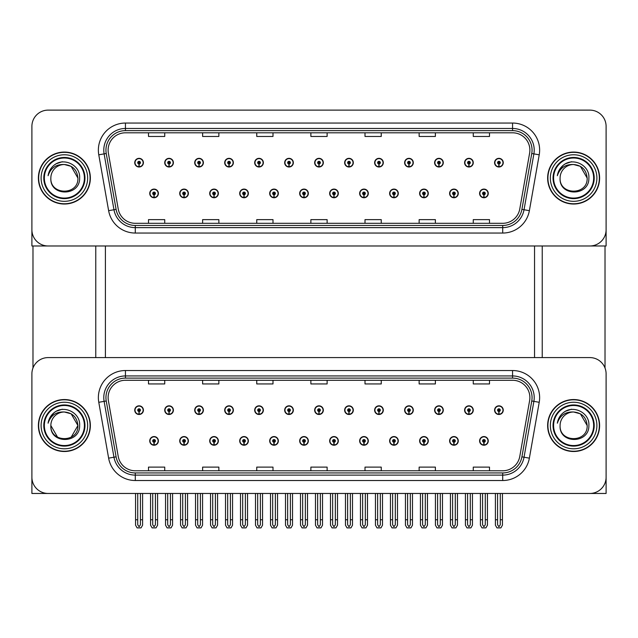 <?xml version="1.0" encoding="UTF-8"?>
<svg xmlns="http://www.w3.org/2000/svg" width="638" height="638" viewBox="0 0 638 638"><rect width="100%" height="100%" fill="white"/><g stroke="black" fill="none" stroke-linecap="round" stroke-linejoin="round"><path stroke-width="0.96" d="M419.629 440.898A4.33 4.33 0 0 0 423.959 445.228A4.33 4.33 0 0 0 428.289 440.898A4.33 4.33 0 0 0 423.959 436.567A4.33 4.33 0 0 0 419.629 440.898M389.635 440.898A4.33 4.33 0 0 0 393.965 445.228A4.33 4.33 0 0 0 398.295 440.898A4.33 4.33 0 0 0 393.965 436.567A4.33 4.33 0 0 0 389.635 440.898M359.649 440.898A4.33 4.33 0 0 0 363.979 445.228A4.33 4.33 0 0 0 368.309 440.898A4.33 4.33 0 0 0 363.979 436.567A4.33 4.33 0 0 0 359.649 440.898M329.663 440.898A4.33 4.33 0 0 0 333.993 445.228A4.33 4.33 0 0 0 338.323 440.898A4.33 4.33 0 0 0 333.993 436.567A4.33 4.33 0 0 0 329.663 440.898M299.677 440.898A4.33 4.33 0 0 0 304.007 445.228A4.33 4.33 0 0 0 308.337 440.898A4.33 4.33 0 0 0 304.007 436.567A4.33 4.33 0 0 0 299.677 440.898M269.691 440.898A4.33 4.33 0 0 0 274.021 445.228A4.33 4.33 0 0 0 278.351 440.898A4.33 4.33 0 0 0 274.021 436.567A4.33 4.33 0 0 0 269.691 440.898M239.705 440.898A4.33 4.33 0 0 0 244.035 445.228A4.33 4.33 0 0 0 248.365 440.898A4.33 4.33 0 0 0 244.035 436.567A4.33 4.33 0 0 0 239.705 440.898M209.711 440.898A4.33 4.33 0 0 0 214.041 445.228A4.33 4.33 0 0 0 218.371 440.898A4.33 4.33 0 0 0 214.041 436.567A4.33 4.33 0 0 0 209.711 440.898M179.725 440.898A4.33 4.33 0 0 0 184.055 445.228A4.33 4.33 0 0 0 188.385 440.898A4.33 4.33 0 0 0 184.055 436.567A4.33 4.33 0 0 0 179.725 440.898M149.739 440.898A4.33 4.33 0 0 0 154.069 445.228A4.33 4.33 0 0 0 158.399 440.898A4.33 4.33 0 0 0 154.069 436.567A4.33 4.33 0 0 0 149.739 440.898M449.615 440.898A4.33 4.33 0 0 0 453.945 445.228A4.33 4.33 0 0 0 458.275 440.898A4.33 4.33 0 0 0 453.945 436.567A4.33 4.33 0 0 0 449.615 440.898M464.608 410.154A4.33 4.33 0 0 0 468.938 414.485A4.33 4.33 0 0 0 473.268 410.154A4.33 4.33 0 0 0 468.938 405.824A4.33 4.33 0 0 0 464.608 410.154M434.622 410.154A4.33 4.33 0 0 0 438.952 414.485A4.33 4.33 0 0 0 443.282 410.154A4.33 4.33 0 0 0 438.952 405.824A4.33 4.33 0 0 0 434.622 410.154M404.636 410.154A4.33 4.33 0 0 0 408.966 414.485A4.33 4.33 0 0 0 413.296 410.154A4.33 4.33 0 0 0 408.966 405.824A4.33 4.33 0 0 0 404.636 410.154M374.642 410.154A4.33 4.33 0 0 0 378.972 414.485A4.33 4.33 0 0 0 383.302 410.154A4.33 4.33 0 0 0 378.972 405.824A4.33 4.33 0 0 0 374.642 410.154M344.656 410.154A4.33 4.33 0 0 0 348.986 414.485A4.33 4.33 0 0 0 353.316 410.154A4.33 4.33 0 0 0 348.986 405.824A4.33 4.33 0 0 0 344.656 410.154M314.67 410.154A4.33 4.33 0 0 0 319 414.485A4.33 4.33 0 0 0 323.33 410.154A4.33 4.33 0 0 0 319 405.824A4.33 4.33 0 0 0 314.67 410.154M284.684 410.154A4.33 4.33 0 0 0 289.014 414.485A4.33 4.33 0 0 0 293.344 410.154A4.33 4.33 0 0 0 289.014 405.824A4.33 4.33 0 0 0 284.684 410.154M254.698 410.154A4.33 4.33 0 0 0 259.028 414.485A4.33 4.33 0 0 0 263.358 410.154A4.33 4.33 0 0 0 259.028 405.824A4.33 4.33 0 0 0 254.698 410.154M224.704 410.154A4.33 4.33 0 0 0 229.034 414.485A4.33 4.33 0 0 0 233.364 410.154A4.33 4.33 0 0 0 229.034 405.824A4.33 4.33 0 0 0 224.704 410.154M194.718 410.154A4.33 4.33 0 0 0 199.048 414.485A4.33 4.33 0 0 0 203.378 410.154A4.33 4.33 0 0 0 199.048 405.824A4.33 4.33 0 0 0 194.718 410.154M164.732 410.154A4.33 4.33 0 0 0 169.062 414.485A4.33 4.33 0 0 0 173.392 410.154A4.33 4.33 0 0 0 169.062 405.824A4.33 4.33 0 0 0 164.732 410.154M134.746 410.154A4.33 4.33 0 0 0 139.076 414.485A4.33 4.33 0 0 0 143.406 410.154A4.33 4.33 0 0 0 139.076 405.824A4.33 4.33 0 0 0 134.746 410.154M479.601 440.898A4.33 4.33 0 0 0 483.931 445.228A4.33 4.33 0 0 0 488.261 440.898A4.33 4.33 0 0 0 483.931 436.567A4.33 4.33 0 0 0 479.601 440.898M494.594 410.154A4.33 4.33 0 0 0 498.924 414.485A4.33 4.33 0 0 0 503.254 410.154A4.33 4.33 0 0 0 498.924 405.824A4.33 4.33 0 0 0 494.594 410.154M606.1 493.461L606.1 373.836A16.237 16.237 0 0 0 589.863 357.591L48.137 357.591A16.237 16.237 0 0 0 31.9 373.836L31.9 493.461L606.1 493.461M105.406 245.981L105.406 357.591M534.54 245.981L534.54 357.591M419.629 193.418A4.33 4.33 0 0 0 423.959 197.748A4.33 4.33 0 0 0 428.289 193.418A4.33 4.33 0 0 0 423.959 189.087A4.33 4.33 0 0 0 419.629 193.418M389.635 193.418A4.33 4.33 0 0 0 393.965 197.748A4.33 4.33 0 0 0 398.295 193.418A4.33 4.33 0 0 0 393.965 189.087A4.33 4.33 0 0 0 389.635 193.418M359.649 193.418A4.33 4.33 0 0 0 363.979 197.748A4.33 4.33 0 0 0 368.309 193.418A4.33 4.33 0 0 0 363.979 189.087A4.33 4.33 0 0 0 359.649 193.418M329.663 193.418A4.33 4.33 0 0 0 333.993 197.748A4.33 4.33 0 0 0 338.323 193.418A4.33 4.33 0 0 0 333.993 189.087A4.33 4.33 0 0 0 329.663 193.418M299.677 193.418A4.33 4.33 0 0 0 304.007 197.748A4.33 4.33 0 0 0 308.337 193.418A4.33 4.33 0 0 0 304.007 189.087A4.33 4.33 0 0 0 299.677 193.418M269.691 193.418A4.33 4.33 0 0 0 274.021 197.748A4.33 4.33 0 0 0 278.351 193.418A4.33 4.33 0 0 0 274.021 189.087A4.33 4.33 0 0 0 269.691 193.418M239.705 193.418A4.33 4.33 0 0 0 244.035 197.748A4.33 4.33 0 0 0 248.365 193.418A4.33 4.33 0 0 0 244.035 189.087A4.33 4.33 0 0 0 239.705 193.418M209.711 193.418A4.33 4.33 0 0 0 214.041 197.748A4.33 4.33 0 0 0 218.371 193.418A4.33 4.33 0 0 0 214.041 189.087A4.33 4.33 0 0 0 209.711 193.418M179.725 193.418A4.33 4.33 0 0 0 184.055 197.748A4.33 4.33 0 0 0 188.385 193.418A4.33 4.33 0 0 0 184.055 189.087A4.33 4.33 0 0 0 179.725 193.418M149.739 193.418A4.33 4.33 0 0 0 154.069 197.748A4.33 4.33 0 0 0 158.399 193.418A4.33 4.33 0 0 0 154.069 189.087A4.33 4.33 0 0 0 149.739 193.418M449.615 193.418A4.33 4.33 0 0 0 453.945 197.748A4.33 4.33 0 0 0 458.275 193.418A4.33 4.33 0 0 0 453.945 189.087A4.33 4.33 0 0 0 449.615 193.418M464.608 162.674A4.33 4.33 0 0 0 468.938 167.004A4.33 4.33 0 0 0 473.268 162.674A4.33 4.33 0 0 0 468.938 158.344A4.33 4.33 0 0 0 464.608 162.674M434.622 162.674A4.33 4.33 0 0 0 438.952 167.004A4.33 4.33 0 0 0 443.282 162.674A4.33 4.33 0 0 0 438.952 158.344A4.33 4.33 0 0 0 434.622 162.674M404.636 162.674A4.33 4.33 0 0 0 408.966 167.004A4.33 4.33 0 0 0 413.296 162.674A4.33 4.33 0 0 0 408.966 158.344A4.33 4.33 0 0 0 404.636 162.674M374.642 162.674A4.33 4.33 0 0 0 378.972 167.004A4.33 4.33 0 0 0 383.302 162.674A4.33 4.33 0 0 0 378.972 158.344A4.33 4.33 0 0 0 374.642 162.674M344.656 162.674A4.33 4.33 0 0 0 348.986 167.004A4.33 4.33 0 0 0 353.316 162.674A4.33 4.33 0 0 0 348.986 158.344A4.33 4.33 0 0 0 344.656 162.674M314.67 162.674A4.33 4.33 0 0 0 319 167.004A4.33 4.33 0 0 0 323.33 162.674A4.33 4.33 0 0 0 319 158.344A4.33 4.33 0 0 0 314.67 162.674M284.684 162.674A4.33 4.33 0 0 0 289.014 167.004A4.33 4.33 0 0 0 293.344 162.674A4.33 4.33 0 0 0 289.014 158.344A4.33 4.33 0 0 0 284.684 162.674M254.698 162.674A4.33 4.33 0 0 0 259.028 167.004A4.33 4.33 0 0 0 263.358 162.674A4.33 4.33 0 0 0 259.028 158.344A4.33 4.33 0 0 0 254.698 162.674M224.704 162.674A4.33 4.33 0 0 0 229.034 167.004A4.33 4.33 0 0 0 233.364 162.674A4.33 4.33 0 0 0 229.034 158.344A4.33 4.33 0 0 0 224.704 162.674M194.718 162.674A4.33 4.33 0 0 0 199.048 167.004A4.33 4.33 0 0 0 203.378 162.674A4.33 4.33 0 0 0 199.048 158.344A4.33 4.33 0 0 0 194.718 162.674M164.732 162.674A4.33 4.33 0 0 0 169.062 167.004A4.33 4.33 0 0 0 173.392 162.674A4.33 4.33 0 0 0 169.062 158.344A4.33 4.33 0 0 0 164.732 162.674M134.746 162.674A4.33 4.33 0 0 0 139.076 167.004A4.33 4.33 0 0 0 143.406 162.674A4.33 4.33 0 0 0 139.076 158.344A4.33 4.33 0 0 0 134.746 162.674M479.601 193.418A4.33 4.33 0 0 0 483.931 197.748A4.33 4.33 0 0 0 488.261 193.418A4.33 4.33 0 0 0 483.931 189.087A4.33 4.33 0 0 0 479.601 193.418M494.594 162.674A4.33 4.33 0 0 0 498.924 167.004A4.33 4.33 0 0 0 503.254 162.674A4.33 4.33 0 0 0 498.924 158.344A4.33 4.33 0 0 0 494.594 162.674M606.1 245.981L606.1 126.356A16.237 16.237 0 0 0 589.863 110.119L48.137 110.119A16.237 16.237 0 0 0 31.9 126.356L31.9 245.981L606.1 245.981M38.392 425.522A25.983 25.983 0 0 0 64.374 451.505A25.983 25.983 0 0 0 90.357 425.522A25.983 25.983 0 0 0 64.374 399.548A25.983 25.983 0 0 0 38.392 425.522M547.643 425.522A25.983 25.983 0 0 0 573.626 451.505A25.983 25.983 0 0 0 599.608 425.522A25.983 25.983 0 0 0 573.626 399.548A25.983 25.983 0 0 0 547.643 425.522M108.117 397.594A17.322 17.322 0 0 1 125.439 380.272L512.561 380.272A17.322 17.322 0 0 1 529.62 400.6L519.771 456.465A17.322 17.322 0 0 1 502.712 470.78L135.288 470.78A17.322 17.322 0 0 1 118.229 456.465L108.38 400.6A17.322 17.322 0 0 1 108.117 397.594M105.948 397.594A19.483 19.483 0 0 0 106.243 400.983L116.092 456.84A19.483 19.483 0 0 0 135.288 472.941L502.712 472.941A19.483 19.483 0 0 0 521.908 456.84L531.757 400.983A19.483 19.483 0 0 0 512.561 378.111L125.439 378.111A19.483 19.483 0 0 0 105.948 397.594M98.778 402.299A27.067 27.067 0 0 1 125.439 370.534L512.561 370.534A27.067 27.067 0 0 1 539.222 402.299L529.373 458.156A27.067 27.067 0 0 1 502.712 480.518L135.288 480.518A27.067 27.067 0 0 1 108.627 458.156L98.778 402.299L104.114 401.358A21.652 21.652 0 0 1 125.439 375.941L512.561 375.941A21.652 21.652 0 0 1 533.886 401.358L524.037 457.215A21.652 21.652 0 0 1 502.712 475.111L135.288 475.111A21.652 21.652 0 0 1 113.963 457.215L104.114 401.358A21.652 21.652 0 0 1 103.787 397.594M589.863 357.591L48.137 357.591M31.9 373.836L31.9 477.216A16.237 16.237 0 0 0 48.137 493.461L589.863 493.461A16.237 16.237 0 0 0 606.1 477.216L606.1 373.836M310.881 380.272L310.881 383.94L327.119 383.94L327.119 380.272M256.755 380.272L256.755 383.94L272.992 383.94L272.992 380.272M202.621 380.272L202.621 383.94L218.858 383.94L218.858 380.272M148.494 380.272L148.494 383.94L164.732 383.94L164.732 380.272M365.008 380.272L365.008 383.94L381.245 383.94L381.245 380.272M419.142 380.272L419.142 383.94L435.379 383.94L435.379 380.272M473.268 380.272L473.268 383.94L489.505 383.94L489.505 380.272M327.119 470.78L327.119 467.112L310.881 467.112L310.881 470.78M272.992 470.78L272.992 467.112L256.755 467.112L256.755 470.78M218.858 470.78L218.858 467.112L202.621 467.112L202.621 470.78M164.732 470.78L164.732 467.112L148.494 467.112L148.494 470.78M381.245 470.78L381.245 467.112L365.008 467.112L365.008 470.78M435.379 470.78L435.379 467.112L419.142 467.112L419.142 470.78M489.505 470.78L489.505 467.112L473.268 467.112L473.268 470.78M38.392 178.05A25.983 25.983 0 0 0 64.374 204.032A25.983 25.983 0 0 0 90.357 178.05A25.983 25.983 0 0 0 64.374 152.067A25.983 25.983 0 0 0 38.392 178.05M547.643 178.05A25.983 25.983 0 0 0 573.626 204.032A25.983 25.983 0 0 0 599.608 178.05A25.983 25.983 0 0 0 573.626 152.067A25.983 25.983 0 0 0 547.643 178.05M108.117 150.121A17.322 17.322 0 0 1 125.439 132.8L512.561 132.8A17.322 17.322 0 0 1 529.62 153.128L519.771 208.985A17.322 17.322 0 0 1 502.712 223.3L135.288 223.3A17.322 17.322 0 0 1 118.229 208.985L108.38 153.128A17.322 17.322 0 0 1 108.117 150.121M105.948 150.121A19.483 19.483 0 0 0 106.243 153.503L116.092 209.36A19.483 19.483 0 0 0 135.288 225.461L502.712 225.461A19.483 19.483 0 0 0 521.908 209.36L531.757 153.503A19.483 19.483 0 0 0 512.561 130.631L125.439 130.631A19.483 19.483 0 0 0 105.948 150.121M98.778 154.819A27.067 27.067 0 0 1 125.439 123.054L512.561 123.054A27.067 27.067 0 0 1 539.222 154.819L529.373 210.676A27.067 27.067 0 0 1 502.712 233.045L135.288 233.045A27.067 27.067 0 0 1 108.627 210.676L98.778 154.819L104.114 153.878A21.652 21.652 0 0 1 125.439 128.469L512.561 128.469A21.652 21.652 0 0 1 533.886 153.878L524.037 209.735A21.652 21.652 0 0 1 502.712 227.63L135.288 227.63A21.652 21.652 0 0 1 113.963 209.735L104.114 153.878A21.652 21.652 0 0 1 103.787 150.121M589.863 110.119L48.137 110.119M31.9 126.356L31.9 229.744A16.237 16.237 0 0 0 48.137 245.981L589.863 245.981A16.237 16.237 0 0 0 606.1 229.744L606.1 126.356M310.881 132.8L310.881 136.46L327.119 136.46L327.119 132.8M256.755 132.8L256.755 136.46L272.992 136.46L272.992 132.8M202.621 132.8L202.621 136.46L218.858 136.46L218.858 132.8M148.494 132.8L148.494 136.46L164.732 136.46L164.732 132.8M365.008 132.8L365.008 136.46L381.245 136.46L381.245 132.8M419.142 132.8L419.142 136.46L435.379 136.46L435.379 132.8M473.268 132.8L473.268 136.46L489.505 136.46L489.505 132.8M327.119 223.3L327.119 219.631L310.881 219.631L310.881 223.3M272.992 223.3L272.992 219.631L256.755 219.631L256.755 223.3M218.858 223.3L218.858 219.631L202.621 219.631L202.621 223.3M164.732 223.3L164.732 219.631L148.494 219.631L148.494 223.3M381.245 223.3L381.245 219.631L365.008 219.631L365.008 223.3M435.379 223.3L435.379 219.631L419.142 219.631L419.142 223.3M489.505 223.3L489.505 219.631L473.268 219.631L473.268 223.3M485.287 493.461L485.287 524.787L483.931 526.725L482.575 524.787L482.575 519.763L480.414 519.763L480.414 525.178L481.977 527.881L485.885 527.881L487.448 525.178L487.448 493.461M483.875 442.254L483.756 444.957A4.059 4.059 0 0 1 479.872 440.898A4.059 4.059 0 0 1 483.931 436.839A4.059 4.059 0 0 1 487.99 440.898A4.059 4.059 0 0 1 484.106 444.957L483.987 442.254A1.356 1.356 0 0 0 485.287 440.898A1.356 1.356 0 0 0 483.931 439.542A1.356 1.356 0 0 0 482.575 440.898A1.356 1.356 0 0 0 483.875 442.254L483.907 441.44A0.542 0.542 0 0 1 483.389 440.898A0.542 0.542 0 0 1 483.931 440.356A0.542 0.542 0 0 1 484.473 440.898A0.542 0.542 0 0 1 483.955 441.44L483.987 442.254M480.414 493.461L480.414 519.763M482.575 493.461L482.575 519.763M485.287 519.763L487.448 519.763M500.28 493.461L500.28 524.787L498.924 526.725L497.568 524.787L497.568 519.763L495.407 519.763L495.407 525.178L496.97 527.881L500.878 527.881L502.441 525.178L502.441 493.461M498.868 411.502L498.749 414.206A4.059 4.059 0 0 1 494.865 410.154A4.059 4.059 0 0 1 498.924 406.095A4.059 4.059 0 0 1 502.983 410.154A4.059 4.059 0 0 1 499.099 414.206L498.98 411.502A1.356 1.356 0 0 0 500.28 410.154A1.356 1.356 0 0 0 498.924 408.798A1.356 1.356 0 0 0 497.568 410.154A1.356 1.356 0 0 0 498.868 411.502L498.9 410.697A0.542 0.542 0 0 1 498.382 410.154A0.542 0.542 0 0 1 498.924 409.612A0.542 0.542 0 0 1 499.466 410.154A0.542 0.542 0 0 1 498.948 410.697L498.98 411.502M495.407 493.461L495.407 519.763M497.568 493.461L497.568 519.763M500.28 519.763L502.441 519.763M483.875 194.773L483.756 197.477A4.059 4.059 0 0 1 479.872 193.418A4.059 4.059 0 0 1 483.931 189.358A4.059 4.059 0 0 1 487.99 193.418A4.059 4.059 0 0 1 484.106 197.477L483.987 194.773A1.356 1.356 0 0 0 485.287 193.418A1.356 1.356 0 0 0 483.931 192.07A1.356 1.356 0 0 0 482.575 193.418A1.356 1.356 0 0 0 483.875 194.773L483.907 193.96A0.542 0.542 0 0 1 483.389 193.418A0.542 0.542 0 0 1 483.931 192.883A0.542 0.542 0 0 1 484.473 193.418A0.542 0.542 0 0 1 483.955 193.96L483.987 194.773M498.868 164.03L498.749 166.733A4.059 4.059 0 0 1 494.865 162.674A4.059 4.059 0 0 1 498.924 158.615A4.059 4.059 0 0 1 502.983 162.674A4.059 4.059 0 0 1 499.099 166.733L498.98 164.03A1.356 1.356 0 0 0 500.28 162.674A1.356 1.356 0 0 0 498.924 161.326A1.356 1.356 0 0 0 497.568 162.674A1.356 1.356 0 0 0 498.868 164.03L498.9 163.216A0.542 0.542 0 0 1 498.382 162.674A0.542 0.542 0 0 1 498.924 162.132A0.542 0.542 0 0 1 499.466 162.674A0.542 0.542 0 0 1 498.948 163.216L498.98 164.03M498.924 526.725L497.568 524.787M468.882 164.03L468.763 166.733A4.059 4.059 0 0 1 464.879 162.674A4.059 4.059 0 0 1 468.938 158.615A4.059 4.059 0 0 1 472.997 162.674A4.059 4.059 0 0 1 469.113 166.733L468.994 164.03A1.356 1.356 0 0 0 470.294 162.674A1.356 1.356 0 0 0 468.938 161.326A1.356 1.356 0 0 0 467.582 162.674A1.356 1.356 0 0 0 468.882 164.03L468.914 163.216A0.542 0.542 0 0 1 468.396 162.674A0.542 0.542 0 0 1 468.938 162.132A0.542 0.542 0 0 1 469.48 162.674A0.542 0.542 0 0 1 468.962 163.216L468.994 164.03M470.294 493.461L470.294 524.787L468.938 526.725L467.582 524.787L467.582 519.763L465.421 519.763L465.421 525.178L466.984 527.881L470.892 527.881L472.455 525.178L472.455 493.461M438.888 164.03L438.777 166.733A4.059 4.059 0 0 1 434.893 162.674A4.059 4.059 0 0 1 438.952 158.615A4.059 4.059 0 0 1 443.011 162.674A4.059 4.059 0 0 1 439.127 166.733L439.008 164.03A1.356 1.356 0 0 0 440.3 162.674A1.356 1.356 0 0 0 438.952 161.326A1.356 1.356 0 0 0 437.596 162.674A1.356 1.356 0 0 0 438.888 164.03L438.928 163.216A0.542 0.542 0 0 1 438.41 162.674A0.542 0.542 0 0 1 438.952 162.132A0.542 0.542 0 0 1 439.494 162.674A0.542 0.542 0 0 1 438.976 163.216L439.008 164.03M440.3 493.461L440.3 524.787L438.952 526.725L437.596 524.787L437.596 519.763L435.435 519.763L435.435 525.178L436.99 527.881L440.906 527.881L442.469 525.178L442.469 493.461M408.902 164.03L408.783 166.733A4.059 4.059 0 0 1 404.899 162.674A4.059 4.059 0 0 1 408.966 158.615A4.059 4.059 0 0 1 413.025 162.674A4.059 4.059 0 0 1 409.141 166.733L409.022 164.03A1.356 1.356 0 0 0 410.314 162.674A1.356 1.356 0 0 0 408.966 161.326A1.356 1.356 0 0 0 407.61 162.674A1.356 1.356 0 0 0 408.902 164.03L408.942 163.216A0.542 0.542 0 0 1 408.424 162.674A0.542 0.542 0 0 1 408.966 162.132A0.542 0.542 0 0 1 409.5 162.674A0.542 0.542 0 0 1 408.99 163.216L409.022 164.03M410.314 493.461L410.314 524.787L408.966 526.725L407.61 524.787L407.61 519.763L405.441 519.763L405.441 525.178L407.004 527.881L410.92 527.881L412.483 525.178L412.483 493.461M378.916 164.03L378.797 166.733A4.059 4.059 0 0 1 374.913 162.674A4.059 4.059 0 0 1 378.972 158.615A4.059 4.059 0 0 1 383.031 162.674A4.059 4.059 0 0 1 379.155 166.733L379.036 164.03A1.356 1.356 0 0 0 380.328 162.674A1.356 1.356 0 0 0 378.972 161.326A1.356 1.356 0 0 0 377.624 162.674A1.356 1.356 0 0 0 378.916 164.03L378.948 163.216A0.542 0.542 0 0 1 378.43 162.674A0.542 0.542 0 0 1 378.972 162.132A0.542 0.542 0 0 1 379.514 162.674A0.542 0.542 0 0 1 378.996 163.216L379.036 164.03M380.328 493.461L380.328 524.787L378.972 526.725L377.624 524.787L377.624 519.763L375.455 519.763L375.455 525.178L377.018 527.881L380.934 527.881L382.497 525.178L382.497 493.461M468.882 411.502L468.763 414.206A4.059 4.059 0 0 1 464.879 410.154A4.059 4.059 0 0 1 468.938 406.095A4.059 4.059 0 0 1 472.997 410.154A4.059 4.059 0 0 1 469.113 414.206L468.994 411.502A1.356 1.356 0 0 0 470.294 410.154A1.356 1.356 0 0 0 468.938 408.798A1.356 1.356 0 0 0 467.582 410.154A1.356 1.356 0 0 0 468.882 411.502L468.914 410.697A0.542 0.542 0 0 1 468.396 410.154A0.542 0.542 0 0 1 468.938 409.612A0.542 0.542 0 0 1 469.48 410.154A0.542 0.542 0 0 1 468.962 410.697L468.994 411.502M465.421 493.461L465.421 519.763M467.582 493.461L467.582 519.763M468.938 526.725L467.582 524.787M470.294 519.763L472.455 519.763M438.888 411.502L438.777 414.206A4.059 4.059 0 0 1 434.893 410.154A4.059 4.059 0 0 1 438.952 406.095A4.059 4.059 0 0 1 443.011 410.154A4.059 4.059 0 0 1 439.127 414.206L439.008 411.502A1.356 1.356 0 0 0 440.3 410.154A1.356 1.356 0 0 0 438.952 408.798A1.356 1.356 0 0 0 437.596 410.154A1.356 1.356 0 0 0 438.888 411.502L438.928 410.697A0.542 0.542 0 0 1 438.41 410.154A0.542 0.542 0 0 1 438.952 409.612A0.542 0.542 0 0 1 439.494 410.154A0.542 0.542 0 0 1 438.976 410.697L439.008 411.502M435.435 493.461L435.435 519.763M437.596 493.461L437.596 519.763M438.952 526.725L437.596 524.787M440.3 519.763L442.469 519.763M408.902 411.502L408.783 414.206A4.059 4.059 0 0 1 404.899 410.154A4.059 4.059 0 0 1 408.966 406.095A4.059 4.059 0 0 1 413.025 410.154A4.059 4.059 0 0 1 409.141 414.206L409.022 411.502A1.356 1.356 0 0 0 410.314 410.154A1.356 1.356 0 0 0 408.966 408.798A1.356 1.356 0 0 0 407.61 410.154A1.356 1.356 0 0 0 408.902 411.502L408.942 410.697A0.542 0.542 0 0 1 408.424 410.154A0.542 0.542 0 0 1 408.966 409.612A0.542 0.542 0 0 1 409.5 410.154A0.542 0.542 0 0 1 408.99 410.697L409.022 411.502M405.441 493.461L405.441 519.763M407.61 493.461L407.61 519.763M408.966 526.725L407.61 524.787M410.314 519.763L412.483 519.763M378.916 411.502L378.797 414.206A4.059 4.059 0 0 1 374.913 410.154A4.059 4.059 0 0 1 378.972 406.095A4.059 4.059 0 0 1 383.031 410.154A4.059 4.059 0 0 1 379.155 414.206L379.036 411.502A1.356 1.356 0 0 0 380.328 410.154A1.356 1.356 0 0 0 378.972 408.798A1.356 1.356 0 0 0 377.624 410.154A1.356 1.356 0 0 0 378.916 411.502L378.948 410.697A0.542 0.542 0 0 1 378.43 410.154A0.542 0.542 0 0 1 378.972 409.612A0.542 0.542 0 0 1 379.514 410.154A0.542 0.542 0 0 1 378.996 410.697L379.036 411.502M375.455 493.461L375.455 519.763M377.624 493.461L377.624 519.763M378.972 526.725L377.624 524.787M380.328 519.763L382.497 519.763M455.293 493.461L455.293 524.787L453.945 526.725L452.589 524.787L452.589 519.763L450.428 519.763L450.428 525.178L451.991 527.881L455.899 527.881L457.462 525.178L457.462 493.461M453.881 442.254L453.77 444.957A4.059 4.059 0 0 1 449.886 440.898A4.059 4.059 0 0 1 453.945 436.839A4.059 4.059 0 0 1 458.004 440.898A4.059 4.059 0 0 1 454.12 444.957L454.001 442.254A1.356 1.356 0 0 0 455.293 440.898A1.356 1.356 0 0 0 453.945 439.542A1.356 1.356 0 0 0 452.589 440.898A1.356 1.356 0 0 0 453.881 442.254L453.921 441.44A0.542 0.542 0 0 1 453.403 440.898A0.542 0.542 0 0 1 453.945 440.356A0.542 0.542 0 0 1 454.487 440.898A0.542 0.542 0 0 1 453.969 441.44L454.001 442.254M450.428 493.461L450.428 519.763M452.589 493.461L452.589 519.763M455.293 519.763L457.462 519.763M425.307 493.461L425.307 524.787L423.959 526.725L422.603 524.787L422.603 519.763L420.434 519.763L420.434 525.178L421.997 527.881L425.913 527.881L427.476 525.178L427.476 493.461M423.895 442.254L423.776 444.957A4.059 4.059 0 0 1 419.9 440.898A4.059 4.059 0 0 1 423.959 436.839A4.059 4.059 0 0 1 428.018 440.898A4.059 4.059 0 0 1 424.134 444.957L424.015 442.254A1.356 1.356 0 0 0 425.307 440.898A1.356 1.356 0 0 0 423.959 439.542A1.356 1.356 0 0 0 422.603 440.898A1.356 1.356 0 0 0 423.895 442.254L423.935 441.44A0.542 0.542 0 0 1 423.417 440.898A0.542 0.542 0 0 1 423.959 440.356A0.542 0.542 0 0 1 424.501 440.898A0.542 0.542 0 0 1 423.983 441.44L424.015 442.254M420.434 493.461L420.434 519.763M422.603 493.461L422.603 519.763M425.307 519.763L427.476 519.763M395.321 493.461L395.321 524.787L393.965 526.725L392.617 524.787L392.617 519.763L390.448 519.763L390.448 525.178L392.011 527.881L395.927 527.881L397.49 525.178L397.49 493.461M393.909 442.254L393.79 444.957A4.059 4.059 0 0 1 389.906 440.898A4.059 4.059 0 0 1 393.965 436.839A4.059 4.059 0 0 1 398.032 440.898A4.059 4.059 0 0 1 394.148 444.957L394.029 442.254A1.356 1.356 0 0 0 395.321 440.898A1.356 1.356 0 0 0 393.965 439.542A1.356 1.356 0 0 0 392.617 440.898A1.356 1.356 0 0 0 393.909 442.254L393.941 441.44A0.542 0.542 0 0 1 393.431 440.898A0.542 0.542 0 0 1 393.965 440.356A0.542 0.542 0 0 1 394.507 440.898A0.542 0.542 0 0 1 393.989 441.44L394.029 442.254M390.448 493.461L390.448 519.763M392.617 493.461L392.617 519.763M395.321 519.763L397.49 519.763M453.881 194.773L453.77 197.477A4.059 4.059 0 0 1 449.886 193.418A4.059 4.059 0 0 1 453.945 189.358A4.059 4.059 0 0 1 458.004 193.418A4.059 4.059 0 0 1 454.12 197.477L454.001 194.773A1.356 1.356 0 0 0 455.293 193.418A1.356 1.356 0 0 0 453.945 192.07A1.356 1.356 0 0 0 452.589 193.418A1.356 1.356 0 0 0 453.881 194.773L453.921 193.96A0.542 0.542 0 0 1 453.403 193.418A0.542 0.542 0 0 1 453.945 192.883A0.542 0.542 0 0 1 454.487 193.418A0.542 0.542 0 0 1 453.969 193.96L454.001 194.773M453.945 526.725L452.589 524.787M423.895 194.773L423.776 197.477A4.059 4.059 0 0 1 419.9 193.418A4.059 4.059 0 0 1 423.959 189.358A4.059 4.059 0 0 1 428.018 193.418A4.059 4.059 0 0 1 424.134 197.477L424.015 194.773A1.356 1.356 0 0 0 425.307 193.418A1.356 1.356 0 0 0 423.959 192.07A1.356 1.356 0 0 0 422.603 193.418A1.356 1.356 0 0 0 423.895 194.773L423.935 193.96A0.542 0.542 0 0 1 423.417 193.418A0.542 0.542 0 0 1 423.959 192.883A0.542 0.542 0 0 1 424.501 193.418A0.542 0.542 0 0 1 423.983 193.96L424.015 194.773M393.909 194.773L393.79 197.477A4.059 4.059 0 0 1 389.906 193.418A4.059 4.059 0 0 1 393.965 189.358A4.059 4.059 0 0 1 398.032 193.418A4.059 4.059 0 0 1 394.148 197.477L394.029 194.773A1.356 1.356 0 0 0 395.321 193.418A1.356 1.356 0 0 0 393.965 192.07A1.356 1.356 0 0 0 392.617 193.418A1.356 1.356 0 0 0 393.909 194.773L393.941 193.96A0.542 0.542 0 0 1 393.431 193.418A0.542 0.542 0 0 1 393.965 192.883A0.542 0.542 0 0 1 394.507 193.418A0.542 0.542 0 0 1 393.989 193.96L394.029 194.773M32.985 245.981L32.985 368.006M95.772 245.981L95.772 357.591M542.228 245.981L542.228 357.591M605.015 245.981L605.015 368.006M84.407 425.522A20.025 20.025 0 0 1 64.374 445.555A20.025 20.025 0 0 1 44.349 425.522A20.025 20.025 0 0 1 64.374 405.497A20.025 20.025 0 0 1 84.407 425.522M38.663 425.522A25.711 25.711 0 0 1 64.374 399.811A25.711 25.711 0 0 1 90.086 425.522A25.711 25.711 0 0 1 64.374 451.233A25.711 25.711 0 0 1 38.663 425.522M79.622 425.522C80.252 443.889 49.644 444.319 50.849 425.522C50.019 442.979 78.737 442.979 77.908 425.522C78.737 442.979 50.019 442.979 50.849 425.522L57.611 437.245L50.849 425.522C50.019 442.979 78.737 442.979 77.908 425.522L71.145 437.245L77.908 425.522C78.737 442.979 50.019 442.979 50.849 425.522A13.534 13.534 0 0 1 64.374 411.996L71.145 413.807L77.908 425.522L71.145 413.807L64.374 411.996L71.145 413.807L77.908 425.522C77.11 417.308 72.596 412.794 64.374 411.996C56.184 411.606 50.753 415.338 48.081 423.201C48.767 418.831 50.833 415.274 54.278 412.523C64.047 404.54 80.627 412.786 79.622 425.522M54.262 412.539L56.144 411.271L62.277 409.197M50.354 416.901L54.278 412.523M593.651 178.05A20.025 20.025 0 0 1 573.626 198.075A20.025 20.025 0 0 1 553.593 178.05A20.025 20.025 0 0 1 573.626 158.017A20.025 20.025 0 0 1 593.651 178.05M547.914 178.05A25.711 25.711 0 0 1 573.626 152.338A25.711 25.711 0 0 1 599.337 178.05A25.711 25.711 0 0 1 573.626 203.761A25.711 25.711 0 0 1 547.914 178.05M587.151 178.05C586.354 169.828 581.84 165.314 573.626 164.516C565.428 164.126 559.997 167.858 557.325 175.721C558.011 171.351 560.084 167.794 563.529 165.043C573.291 157.068 589.879 165.314 588.874 178.05C589.496 196.416 558.896 196.839 560.092 178.05C559.263 195.507 587.981 195.507 587.151 178.05C587.981 195.507 559.263 195.507 560.092 178.05C559.263 195.507 587.981 195.507 587.151 178.05C587.981 195.507 559.263 195.507 560.092 178.05C559.263 195.507 587.981 195.507 587.151 178.05L580.389 166.327L573.626 164.516L580.389 166.327L587.151 178.05L580.389 166.327L573.626 164.516A13.534 13.534 0 0 0 560.092 178.05M559.606 169.421L563.529 165.043L565.388 163.791L571.528 161.717M593.651 425.522A20.025 20.025 0 0 1 573.626 445.555A20.025 20.025 0 0 1 553.593 425.522A20.025 20.025 0 0 1 573.626 405.497A20.025 20.025 0 0 1 593.651 425.522M547.914 425.522A25.711 25.711 0 0 1 573.626 399.811A25.711 25.711 0 0 1 599.337 425.522A25.711 25.711 0 0 1 573.626 451.233A25.711 25.711 0 0 1 547.914 425.522M587.151 425.522C586.354 417.308 581.84 412.794 573.626 411.996C565.428 411.606 559.997 415.338 557.325 423.201C558.011 418.831 560.084 415.274 563.529 412.523C573.291 404.54 589.879 412.786 588.874 425.522C589.496 443.889 558.896 444.319 560.092 425.522C559.263 442.979 587.981 442.979 587.151 425.522C587.981 442.979 559.263 442.979 560.092 425.522C559.263 442.979 587.981 442.979 587.151 425.522C587.981 442.979 559.263 442.979 560.092 425.522C559.263 442.979 587.981 442.979 587.151 425.522L580.389 413.807L573.626 411.996L580.389 413.807L587.151 425.522L580.389 413.807L573.626 411.996A13.534 13.534 0 0 0 560.092 425.522M563.514 412.539L565.388 411.271L571.528 409.197M84.407 178.05A20.025 20.025 0 0 1 64.374 198.075A20.025 20.025 0 0 1 44.349 178.05A20.025 20.025 0 0 1 64.374 158.017A20.025 20.025 0 0 1 84.407 178.05M38.663 178.05A25.711 25.711 0 0 1 64.374 152.338A25.711 25.711 0 0 1 90.086 178.05A25.711 25.711 0 0 1 64.374 203.761A25.711 25.711 0 0 1 38.663 178.05M77.908 178.05C77.11 169.828 72.596 165.314 64.374 164.516C56.184 164.126 50.753 167.858 48.081 175.721C48.767 171.351 50.833 167.794 54.278 165.043C64.047 157.068 80.627 165.314 79.622 178.05C80.252 196.416 49.644 196.839 50.849 178.05C50.019 195.507 78.737 195.507 77.908 178.05C78.737 195.507 50.019 195.507 50.849 178.05C50.019 195.507 78.737 195.507 77.908 178.05C78.737 195.507 50.019 195.507 50.849 178.05C50.019 195.507 78.737 195.507 77.908 178.05L71.145 166.327L64.374 164.516L71.145 166.327L77.908 178.05L71.145 166.327L64.374 164.516A13.534 13.534 0 0 0 50.849 178.05M54.262 165.059L56.144 163.791L62.277 161.717M350.342 493.461L350.342 524.787L348.986 526.725L347.63 524.787L347.63 519.763L345.469 519.763L345.469 525.178L347.032 527.881L350.94 527.881L352.503 525.178L352.503 493.461M348.93 411.502L348.811 414.206A4.059 4.059 0 0 1 344.927 410.154A4.059 4.059 0 0 1 348.986 406.095A4.059 4.059 0 0 1 353.045 410.154A4.059 4.059 0 0 1 349.161 414.206L349.05 411.502A1.356 1.356 0 0 0 350.342 410.154A1.356 1.356 0 0 0 348.986 408.798A1.356 1.356 0 0 0 347.63 410.154A1.356 1.356 0 0 0 348.93 411.502L348.962 410.697A0.542 0.542 0 0 1 348.444 410.154A0.542 0.542 0 0 1 348.986 409.612A0.542 0.542 0 0 1 349.528 410.154A0.542 0.542 0 0 1 349.01 410.697L349.05 411.502M345.469 493.461L345.469 519.763M347.63 493.461L347.63 519.763M350.342 519.763L352.503 519.763M320.356 493.461L320.356 524.787L319 526.725L317.644 524.787L317.644 519.763L315.483 519.763L315.483 525.178L317.046 527.881L320.954 527.881L322.517 525.178L322.517 493.461M318.944 411.502L318.825 414.206A4.059 4.059 0 0 1 314.941 410.154A4.059 4.059 0 0 1 319 406.095A4.059 4.059 0 0 1 323.059 410.154A4.059 4.059 0 0 1 319.175 414.206L319.056 411.502A1.356 1.356 0 0 0 320.356 410.154A1.356 1.356 0 0 0 319 408.798A1.356 1.356 0 0 0 317.644 410.154A1.356 1.356 0 0 0 318.944 411.502L318.976 410.697A0.542 0.542 0 0 1 318.458 410.154A0.542 0.542 0 0 1 319 409.612A0.542 0.542 0 0 1 319.542 410.154A0.542 0.542 0 0 1 319.024 410.697L319.056 411.502M315.483 493.461L315.483 519.763M317.644 493.461L317.644 519.763M320.356 519.763L322.517 519.763M290.37 493.461L290.37 524.787L289.014 526.725L287.658 524.787L287.658 519.763L285.497 519.763L285.497 525.178L287.06 527.881L290.968 527.881L292.531 525.178L292.531 493.461M288.95 411.502L288.839 414.206A4.059 4.059 0 0 1 284.955 410.154A4.059 4.059 0 0 1 289.014 406.095A4.059 4.059 0 0 1 293.073 410.154A4.059 4.059 0 0 1 289.189 414.206L289.07 411.502A1.356 1.356 0 0 0 290.37 410.154A1.356 1.356 0 0 0 289.014 408.798A1.356 1.356 0 0 0 287.658 410.154A1.356 1.356 0 0 0 288.95 411.502L288.99 410.697A0.542 0.542 0 0 1 288.472 410.154A0.542 0.542 0 0 1 289.014 409.612A0.542 0.542 0 0 1 289.556 410.154A0.542 0.542 0 0 1 289.038 410.697L289.07 411.502M285.497 493.461L285.497 519.763M287.658 493.461L287.658 519.763M290.37 519.763L292.531 519.763M348.93 164.03L348.811 166.733A4.059 4.059 0 0 1 344.927 162.674A4.059 4.059 0 0 1 348.986 158.615A4.059 4.059 0 0 1 353.045 162.674A4.059 4.059 0 0 1 349.161 166.733L349.05 164.03A1.356 1.356 0 0 0 350.342 162.674A1.356 1.356 0 0 0 348.986 161.326A1.356 1.356 0 0 0 347.63 162.674A1.356 1.356 0 0 0 348.93 164.03L348.962 163.216A0.542 0.542 0 0 1 348.444 162.674A0.542 0.542 0 0 1 348.986 162.132A0.542 0.542 0 0 1 349.528 162.674A0.542 0.542 0 0 1 349.01 163.216L349.05 164.03M348.986 526.725L347.63 524.787M318.944 164.03L318.825 166.733A4.059 4.059 0 0 1 314.941 162.674A4.059 4.059 0 0 1 319 158.615A4.059 4.059 0 0 1 323.059 162.674A4.059 4.059 0 0 1 319.175 166.733L319.056 164.03A1.356 1.356 0 0 0 320.356 162.674A1.356 1.356 0 0 0 319 161.326A1.356 1.356 0 0 0 317.644 162.674A1.356 1.356 0 0 0 318.944 164.03L318.976 163.216A0.542 0.542 0 0 1 318.458 162.674A0.542 0.542 0 0 1 319 162.132A0.542 0.542 0 0 1 319.542 162.674A0.542 0.542 0 0 1 319.024 163.216L319.056 164.03M319 526.725L317.644 524.787M288.95 164.03L288.839 166.733A4.059 4.059 0 0 1 284.955 162.674A4.059 4.059 0 0 1 289.014 158.615A4.059 4.059 0 0 1 293.073 162.674A4.059 4.059 0 0 1 289.189 166.733L289.07 164.03A1.356 1.356 0 0 0 290.37 162.674A1.356 1.356 0 0 0 289.014 161.326A1.356 1.356 0 0 0 287.658 162.674A1.356 1.356 0 0 0 288.95 164.03L288.99 163.216A0.542 0.542 0 0 1 288.472 162.674A0.542 0.542 0 0 1 289.014 162.132A0.542 0.542 0 0 1 289.556 162.674A0.542 0.542 0 0 1 289.038 163.216L289.07 164.03M289.014 526.725L287.658 524.787M363.923 194.773L363.804 197.477A4.059 4.059 0 0 1 359.92 193.418A4.059 4.059 0 0 1 363.979 189.358A4.059 4.059 0 0 1 368.038 193.418A4.059 4.059 0 0 1 364.154 197.477L364.043 194.773A1.356 1.356 0 0 0 365.335 193.418A1.356 1.356 0 0 0 363.979 192.07A1.356 1.356 0 0 0 362.631 193.418A1.356 1.356 0 0 0 363.923 194.773L363.955 193.96A0.542 0.542 0 0 1 363.437 193.418A0.542 0.542 0 0 1 363.979 192.883A0.542 0.542 0 0 1 364.521 193.418A0.542 0.542 0 0 1 364.003 193.96L364.043 194.773M333.937 194.773L333.818 197.477A4.059 4.059 0 0 1 329.934 193.418A4.059 4.059 0 0 1 333.993 189.358A4.059 4.059 0 0 1 338.052 193.418A4.059 4.059 0 0 1 334.168 197.477L334.049 194.773A1.356 1.356 0 0 0 335.349 193.418A1.356 1.356 0 0 0 333.993 192.07A1.356 1.356 0 0 0 332.637 193.418A1.356 1.356 0 0 0 333.937 194.773L333.969 193.96A0.542 0.542 0 0 1 333.451 193.418A0.542 0.542 0 0 1 333.993 192.883A0.542 0.542 0 0 1 334.535 193.418A0.542 0.542 0 0 1 334.017 193.96L334.049 194.773M303.951 194.773L303.832 197.477A4.059 4.059 0 0 1 299.948 193.418A4.059 4.059 0 0 1 304.007 189.358A4.059 4.059 0 0 1 308.066 193.418A4.059 4.059 0 0 1 304.182 197.477L304.063 194.773A1.356 1.356 0 0 0 305.363 193.418A1.356 1.356 0 0 0 304.007 192.07A1.356 1.356 0 0 0 302.651 193.418A1.356 1.356 0 0 0 303.951 194.773L303.983 193.96A0.542 0.542 0 0 1 303.465 193.418A0.542 0.542 0 0 1 304.007 192.883A0.542 0.542 0 0 1 304.549 193.418A0.542 0.542 0 0 1 304.031 193.96L304.063 194.773M365.335 493.461L365.335 524.787L363.979 526.725L362.631 524.787L362.631 519.763L360.462 519.763L360.462 525.178L362.025 527.881L365.941 527.881L367.496 525.178L367.496 493.461M363.923 442.254L363.804 444.957A4.059 4.059 0 0 1 359.92 440.898A4.059 4.059 0 0 1 363.979 436.839A4.059 4.059 0 0 1 368.038 440.898A4.059 4.059 0 0 1 364.154 444.957L364.043 442.254A1.356 1.356 0 0 0 365.335 440.898A1.356 1.356 0 0 0 363.979 439.542A1.356 1.356 0 0 0 362.631 440.898A1.356 1.356 0 0 0 363.923 442.254L363.955 441.44A0.542 0.542 0 0 1 363.437 440.898A0.542 0.542 0 0 1 363.979 440.356A0.542 0.542 0 0 1 364.521 440.898A0.542 0.542 0 0 1 364.003 441.44L364.043 442.254M360.462 493.461L360.462 519.763M362.631 493.461L362.631 519.763M365.335 519.763L367.496 519.763M335.349 493.461L335.349 524.787L333.993 526.725L332.637 524.787L332.637 519.763L330.476 519.763L330.476 525.178L332.039 527.881L335.947 527.881L337.51 525.178L337.51 493.461M333.937 442.254L333.818 444.957A4.059 4.059 0 0 1 329.934 440.898A4.059 4.059 0 0 1 333.993 436.839A4.059 4.059 0 0 1 338.052 440.898A4.059 4.059 0 0 1 334.168 444.957L334.049 442.254A1.356 1.356 0 0 0 335.349 440.898A1.356 1.356 0 0 0 333.993 439.542A1.356 1.356 0 0 0 332.637 440.898A1.356 1.356 0 0 0 333.937 442.254L333.969 441.44A0.542 0.542 0 0 1 333.451 440.898A0.542 0.542 0 0 1 333.993 440.356A0.542 0.542 0 0 1 334.535 440.898A0.542 0.542 0 0 1 334.017 441.44L334.049 442.254M330.476 493.461L330.476 519.763M332.637 493.461L332.637 519.763M335.349 519.763L337.51 519.763M305.363 493.461L305.363 524.787L304.007 526.725L302.651 524.787L302.651 519.763L300.49 519.763L300.49 525.178L302.053 527.881L305.961 527.881L307.524 525.178L307.524 493.461M303.951 442.254L303.832 444.957A4.059 4.059 0 0 1 299.948 440.898A4.059 4.059 0 0 1 304.007 436.839A4.059 4.059 0 0 1 308.066 440.898A4.059 4.059 0 0 1 304.182 444.957L304.063 442.254A1.356 1.356 0 0 0 305.363 440.898A1.356 1.356 0 0 0 304.007 439.542A1.356 1.356 0 0 0 302.651 440.898A1.356 1.356 0 0 0 303.951 442.254L303.983 441.44A0.542 0.542 0 0 1 303.465 440.898A0.542 0.542 0 0 1 304.007 440.356A0.542 0.542 0 0 1 304.549 440.898A0.542 0.542 0 0 1 304.031 441.44L304.063 442.254M300.49 493.461L300.49 519.763M302.651 493.461L302.651 519.763M305.363 519.763L307.524 519.763M260.376 493.461L260.376 524.787L259.028 526.725L257.672 524.787L257.672 519.763L255.503 519.763L255.503 525.178L257.066 527.881L260.982 527.881L262.545 525.178L262.545 493.461M258.964 411.502L258.845 414.206A4.059 4.059 0 0 1 254.969 410.154A4.059 4.059 0 0 1 259.028 406.095A4.059 4.059 0 0 1 263.087 410.154A4.059 4.059 0 0 1 259.203 414.206L259.084 411.502A1.356 1.356 0 0 0 260.376 410.154A1.356 1.356 0 0 0 259.028 408.798A1.356 1.356 0 0 0 257.672 410.154A1.356 1.356 0 0 0 258.964 411.502L259.004 410.697A0.542 0.542 0 0 1 258.486 410.154A0.542 0.542 0 0 1 259.028 409.612A0.542 0.542 0 0 1 259.57 410.154A0.542 0.542 0 0 1 259.052 410.697L259.084 411.502M255.503 493.461L255.503 519.763M257.672 493.461L257.672 519.763M260.376 519.763L262.545 519.763M230.39 493.461L230.39 524.787L229.034 526.725L227.686 524.787L227.686 519.763L225.517 519.763L225.517 525.178L227.08 527.881L230.996 527.881L232.559 525.178L232.559 493.461M228.978 411.502L228.859 414.206A4.059 4.059 0 0 1 224.975 410.154A4.059 4.059 0 0 1 229.034 406.095A4.059 4.059 0 0 1 233.101 410.154A4.059 4.059 0 0 1 229.217 414.206L229.098 411.502A1.356 1.356 0 0 0 230.39 410.154A1.356 1.356 0 0 0 229.034 408.798A1.356 1.356 0 0 0 227.686 410.154A1.356 1.356 0 0 0 228.978 411.502L229.01 410.697A0.542 0.542 0 0 1 228.5 410.154A0.542 0.542 0 0 1 229.034 409.612A0.542 0.542 0 0 1 229.576 410.154A0.542 0.542 0 0 1 229.058 410.697L229.098 411.502M225.517 493.461L225.517 519.763M227.686 493.461L227.686 519.763M230.39 519.763L232.559 519.763M200.404 493.461L200.404 524.787L199.048 526.725L197.7 524.787L197.7 519.763L195.531 519.763L195.531 525.178L197.094 527.881L201.01 527.881L202.565 525.178L202.565 493.461M198.992 411.502L198.873 414.206A4.059 4.059 0 0 1 194.989 410.154A4.059 4.059 0 0 1 199.048 406.095A4.059 4.059 0 0 1 203.107 410.154A4.059 4.059 0 0 1 199.223 414.206L199.112 411.502A1.356 1.356 0 0 0 200.404 410.154A1.356 1.356 0 0 0 199.048 408.798A1.356 1.356 0 0 0 197.7 410.154A1.356 1.356 0 0 0 198.992 411.502L199.024 410.697A0.542 0.542 0 0 1 198.506 410.154A0.542 0.542 0 0 1 199.048 409.612A0.542 0.542 0 0 1 199.59 410.154A0.542 0.542 0 0 1 199.072 410.697L199.112 411.502M195.531 493.461L195.531 519.763M197.7 493.461L197.7 519.763M200.404 519.763L202.565 519.763M170.418 493.461L170.418 524.787L169.062 526.725L167.706 524.787L167.706 519.763L165.545 519.763L165.545 525.178L167.108 527.881L171.016 527.881L172.579 525.178L172.579 493.461M169.006 411.502L168.887 414.206A4.059 4.059 0 0 1 165.003 410.154A4.059 4.059 0 0 1 169.062 406.095A4.059 4.059 0 0 1 173.121 410.154A4.059 4.059 0 0 1 169.237 414.206L169.118 411.502A1.356 1.356 0 0 0 170.418 410.154A1.356 1.356 0 0 0 169.062 408.798A1.356 1.356 0 0 0 167.706 410.154A1.356 1.356 0 0 0 169.006 411.502L169.038 410.697A0.542 0.542 0 0 1 168.52 410.154A0.542 0.542 0 0 1 169.062 409.612A0.542 0.542 0 0 1 169.604 410.154A0.542 0.542 0 0 1 169.086 410.697L169.118 411.502M165.545 493.461L165.545 519.763M167.706 493.461L167.706 519.763M170.418 519.763L172.579 519.763M140.432 493.461L140.432 524.787L139.076 526.725L137.72 524.787L137.72 519.763L135.559 519.763L135.559 525.178L137.122 527.881L141.03 527.881L142.593 525.178L142.593 493.461M139.02 411.502L138.901 414.206A4.059 4.059 0 0 1 135.017 410.154A4.059 4.059 0 0 1 139.076 406.095A4.059 4.059 0 0 1 143.135 410.154A4.059 4.059 0 0 1 139.251 414.206L139.132 411.502A1.356 1.356 0 0 0 140.432 410.154A1.356 1.356 0 0 0 139.076 408.798A1.356 1.356 0 0 0 137.72 410.154A1.356 1.356 0 0 0 139.02 411.502L139.052 410.697A0.542 0.542 0 0 1 138.534 410.154A0.542 0.542 0 0 1 139.076 409.612A0.542 0.542 0 0 1 139.618 410.154A0.542 0.542 0 0 1 139.1 410.697L139.132 411.502M135.559 493.461L135.559 519.763M137.72 493.461L137.72 519.763M140.432 519.763L142.593 519.763M258.964 164.03L258.845 166.733A4.059 4.059 0 0 1 254.969 162.674A4.059 4.059 0 0 1 259.028 158.615A4.059 4.059 0 0 1 263.087 162.674A4.059 4.059 0 0 1 259.203 166.733L259.084 164.03A1.356 1.356 0 0 0 260.376 162.674A1.356 1.356 0 0 0 259.028 161.326A1.356 1.356 0 0 0 257.672 162.674A1.356 1.356 0 0 0 258.964 164.03L259.004 163.216A0.542 0.542 0 0 1 258.486 162.674A0.542 0.542 0 0 1 259.028 162.132A0.542 0.542 0 0 1 259.57 162.674A0.542 0.542 0 0 1 259.052 163.216L259.084 164.03M259.028 526.725L257.672 524.787M228.978 164.03L228.859 166.733A4.059 4.059 0 0 1 224.975 162.674A4.059 4.059 0 0 1 229.034 158.615A4.059 4.059 0 0 1 233.101 162.674A4.059 4.059 0 0 1 229.217 166.733L229.098 164.03A1.356 1.356 0 0 0 230.39 162.674A1.356 1.356 0 0 0 229.034 161.326A1.356 1.356 0 0 0 227.686 162.674A1.356 1.356 0 0 0 228.978 164.03L229.01 163.216A0.542 0.542 0 0 1 228.5 162.674A0.542 0.542 0 0 1 229.034 162.132A0.542 0.542 0 0 1 229.576 162.674A0.542 0.542 0 0 1 229.058 163.216L229.098 164.03M229.034 526.725L227.686 524.787M198.992 164.03L198.873 166.733A4.059 4.059 0 0 1 194.989 162.674A4.059 4.059 0 0 1 199.048 158.615A4.059 4.059 0 0 1 203.107 162.674A4.059 4.059 0 0 1 199.223 166.733L199.112 164.03A1.356 1.356 0 0 0 200.404 162.674A1.356 1.356 0 0 0 199.048 161.326A1.356 1.356 0 0 0 197.7 162.674A1.356 1.356 0 0 0 198.992 164.03L199.024 163.216A0.542 0.542 0 0 1 198.506 162.674A0.542 0.542 0 0 1 199.048 162.132A0.542 0.542 0 0 1 199.59 162.674A0.542 0.542 0 0 1 199.072 163.216L199.112 164.03M199.048 526.725L197.7 524.787M169.006 164.03L168.887 166.733A4.059 4.059 0 0 1 165.003 162.674A4.059 4.059 0 0 1 169.062 158.615A4.059 4.059 0 0 1 173.121 162.674A4.059 4.059 0 0 1 169.237 166.733L169.118 164.03A1.356 1.356 0 0 0 170.418 162.674A1.356 1.356 0 0 0 169.062 161.326A1.356 1.356 0 0 0 167.706 162.674A1.356 1.356 0 0 0 169.006 164.03L169.038 163.216A0.542 0.542 0 0 1 168.52 162.674A0.542 0.542 0 0 1 169.062 162.132A0.542 0.542 0 0 1 169.604 162.674A0.542 0.542 0 0 1 169.086 163.216L169.118 164.03M169.062 526.725L167.706 524.787M139.02 164.03L138.901 166.733A4.059 4.059 0 0 1 135.017 162.674A4.059 4.059 0 0 1 139.076 158.615A4.059 4.059 0 0 1 143.135 162.674A4.059 4.059 0 0 1 139.251 166.733L139.132 164.03A1.356 1.356 0 0 0 140.432 162.674A1.356 1.356 0 0 0 139.076 161.326A1.356 1.356 0 0 0 137.72 162.674A1.356 1.356 0 0 0 139.02 164.03L139.052 163.216A0.542 0.542 0 0 1 138.534 162.674A0.542 0.542 0 0 1 139.076 162.132A0.542 0.542 0 0 1 139.618 162.674A0.542 0.542 0 0 1 139.1 163.216L139.132 164.03M139.076 526.725L137.72 524.787M273.957 194.773L273.846 197.477A4.059 4.059 0 0 1 269.962 193.418A4.059 4.059 0 0 1 274.021 189.358A4.059 4.059 0 0 1 278.08 193.418A4.059 4.059 0 0 1 274.196 197.477L274.077 194.773A1.356 1.356 0 0 0 275.369 193.418A1.356 1.356 0 0 0 274.021 192.07A1.356 1.356 0 0 0 272.665 193.418A1.356 1.356 0 0 0 273.957 194.773L273.997 193.96A0.542 0.542 0 0 1 273.479 193.418A0.542 0.542 0 0 1 274.021 192.883A0.542 0.542 0 0 1 274.563 193.418A0.542 0.542 0 0 1 274.045 193.96L274.077 194.773M275.369 493.461L275.369 524.787L274.021 526.725L272.665 524.787L272.665 519.763L270.504 519.763L270.504 525.178L272.059 527.881L275.975 527.881L277.538 525.178L277.538 493.461M243.971 194.773L243.852 197.477A4.059 4.059 0 0 1 239.968 193.418A4.059 4.059 0 0 1 244.035 189.358A4.059 4.059 0 0 1 248.094 193.418A4.059 4.059 0 0 1 244.21 197.477L244.091 194.773A1.356 1.356 0 0 0 245.383 193.418A1.356 1.356 0 0 0 244.035 192.07A1.356 1.356 0 0 0 242.679 193.418A1.356 1.356 0 0 0 243.971 194.773L244.011 193.96A0.542 0.542 0 0 1 243.493 193.418A0.542 0.542 0 0 1 244.035 192.883A0.542 0.542 0 0 1 244.569 193.418A0.542 0.542 0 0 1 244.059 193.96L244.091 194.773M213.985 194.773L213.866 197.477A4.059 4.059 0 0 1 209.982 193.418A4.059 4.059 0 0 1 214.041 189.358A4.059 4.059 0 0 1 218.1 193.418A4.059 4.059 0 0 1 214.224 197.477L214.105 194.773A1.356 1.356 0 0 0 215.397 193.418A1.356 1.356 0 0 0 214.041 192.07A1.356 1.356 0 0 0 212.693 193.418A1.356 1.356 0 0 0 213.985 194.773L214.017 193.96A0.542 0.542 0 0 1 213.499 193.418A0.542 0.542 0 0 1 214.041 192.883A0.542 0.542 0 0 1 214.583 193.418A0.542 0.542 0 0 1 214.065 193.96L214.105 194.773M183.999 194.773L183.88 197.477A4.059 4.059 0 0 1 179.996 193.418A4.059 4.059 0 0 1 184.055 189.358A4.059 4.059 0 0 1 188.114 193.418A4.059 4.059 0 0 1 184.23 197.477L184.119 194.773A1.356 1.356 0 0 0 185.411 193.418A1.356 1.356 0 0 0 184.055 192.07A1.356 1.356 0 0 0 182.707 193.418A1.356 1.356 0 0 0 183.999 194.773L184.031 193.96A0.542 0.542 0 0 1 183.513 193.418A0.542 0.542 0 0 1 184.055 192.883A0.542 0.542 0 0 1 184.597 193.418A0.542 0.542 0 0 1 184.079 193.96L184.119 194.773M185.411 493.461L185.411 524.787L184.055 526.725L182.707 524.787L182.707 519.763L180.538 519.763L180.538 525.178L182.101 527.881L186.009 527.881L187.572 525.178L187.572 493.461M154.013 194.773L153.894 197.477A4.059 4.059 0 0 1 150.01 193.418A4.059 4.059 0 0 1 154.069 189.358A4.059 4.059 0 0 1 158.128 193.418A4.059 4.059 0 0 1 154.244 197.477L154.125 194.773A1.356 1.356 0 0 0 155.425 193.418A1.356 1.356 0 0 0 154.069 192.07A1.356 1.356 0 0 0 152.713 193.418A1.356 1.356 0 0 0 154.013 194.773L154.045 193.96A0.542 0.542 0 0 1 153.527 193.418A0.542 0.542 0 0 1 154.069 192.883A0.542 0.542 0 0 1 154.611 193.418A0.542 0.542 0 0 1 154.093 193.96L154.125 194.773M273.957 442.254L273.846 444.957A4.059 4.059 0 0 1 269.962 440.898A4.059 4.059 0 0 1 274.021 436.839A4.059 4.059 0 0 1 278.08 440.898A4.059 4.059 0 0 1 274.196 444.957L274.077 442.254A1.356 1.356 0 0 0 275.369 440.898A1.356 1.356 0 0 0 274.021 439.542A1.356 1.356 0 0 0 272.665 440.898A1.356 1.356 0 0 0 273.957 442.254L273.997 441.44A0.542 0.542 0 0 1 273.479 440.898A0.542 0.542 0 0 1 274.021 440.356A0.542 0.542 0 0 1 274.563 440.898A0.542 0.542 0 0 1 274.045 441.44L274.077 442.254M270.504 493.461L270.504 519.763M272.665 493.461L272.665 519.763M274.021 526.725L272.665 524.787M275.369 519.763L277.538 519.763M245.383 493.461L245.383 524.787L244.035 526.725L242.679 524.787L242.679 519.763L240.51 519.763L240.51 525.178L242.073 527.881L245.989 527.881L247.552 525.178L247.552 493.461M243.971 442.254L243.852 444.957A4.059 4.059 0 0 1 239.968 440.898A4.059 4.059 0 0 1 244.035 436.839A4.059 4.059 0 0 1 248.094 440.898A4.059 4.059 0 0 1 244.21 444.957L244.091 442.254A1.356 1.356 0 0 0 245.383 440.898A1.356 1.356 0 0 0 244.035 439.542A1.356 1.356 0 0 0 242.679 440.898A1.356 1.356 0 0 0 243.971 442.254L244.011 441.44A0.542 0.542 0 0 1 243.493 440.898A0.542 0.542 0 0 1 244.035 440.356A0.542 0.542 0 0 1 244.569 440.898A0.542 0.542 0 0 1 244.059 441.44L244.091 442.254M240.51 493.461L240.51 519.763M242.679 493.461L242.679 519.763M245.383 519.763L247.552 519.763M215.397 493.461L215.397 524.787L214.041 526.725L212.693 524.787L212.693 519.763L210.524 519.763L210.524 525.178L212.087 527.881L216.003 527.881L217.566 525.178L217.566 493.461M213.985 442.254L213.866 444.957A4.059 4.059 0 0 1 209.982 440.898A4.059 4.059 0 0 1 214.041 436.839A4.059 4.059 0 0 1 218.1 440.898A4.059 4.059 0 0 1 214.224 444.957L214.105 442.254A1.356 1.356 0 0 0 215.397 440.898A1.356 1.356 0 0 0 214.041 439.542A1.356 1.356 0 0 0 212.693 440.898A1.356 1.356 0 0 0 213.985 442.254L214.017 441.44A0.542 0.542 0 0 1 213.499 440.898A0.542 0.542 0 0 1 214.041 440.356A0.542 0.542 0 0 1 214.583 440.898A0.542 0.542 0 0 1 214.065 441.44L214.105 442.254M210.524 493.461L210.524 519.763M212.693 493.461L212.693 519.763M215.397 519.763L217.566 519.763M183.999 442.254L183.88 444.957A4.059 4.059 0 0 1 179.996 440.898A4.059 4.059 0 0 1 184.055 436.839A4.059 4.059 0 0 1 188.114 440.898A4.059 4.059 0 0 1 184.23 444.957L184.119 442.254A1.356 1.356 0 0 0 185.411 440.898A1.356 1.356 0 0 0 184.055 439.542A1.356 1.356 0 0 0 182.707 440.898A1.356 1.356 0 0 0 183.999 442.254L184.031 441.44A0.542 0.542 0 0 1 183.513 440.898A0.542 0.542 0 0 1 184.055 440.356A0.542 0.542 0 0 1 184.597 440.898A0.542 0.542 0 0 1 184.079 441.44L184.119 442.254M180.538 493.461L180.538 519.763M182.707 493.461L182.707 519.763M184.055 526.725L182.707 524.787M185.411 519.763L187.572 519.763M155.425 493.461L155.425 524.787L154.069 526.725L152.713 524.787L152.713 519.763L150.552 519.763L150.552 525.178L152.115 527.881L156.023 527.881L157.586 525.178L157.586 493.461M154.013 442.254L153.894 444.957A4.059 4.059 0 0 1 150.01 440.898A4.059 4.059 0 0 1 154.069 436.839A4.059 4.059 0 0 1 158.128 440.898A4.059 4.059 0 0 1 154.244 444.957L154.125 442.254A1.356 1.356 0 0 0 155.425 440.898A1.356 1.356 0 0 0 154.069 439.542A1.356 1.356 0 0 0 152.713 440.898A1.356 1.356 0 0 0 154.013 442.254L154.045 441.44A0.542 0.542 0 0 1 153.527 440.898A0.542 0.542 0 0 1 154.069 440.356A0.542 0.542 0 0 1 154.611 440.898A0.542 0.542 0 0 1 154.093 441.44L154.125 442.254M150.552 493.461L150.552 519.763M152.713 493.461L152.713 519.763M155.425 519.763L157.586 519.763M512.561 370.534L512.561 378.111M104.114 401.358L106.243 400.983M135.288 480.518L135.288 472.941M502.712 472.941L502.712 480.518M521.908 456.84L529.373 458.156M108.627 458.156L116.092 456.84M531.757 400.983L539.222 402.299M125.439 370.534L125.439 378.111M512.561 123.054L512.561 130.631M104.114 153.878L106.243 153.503M135.288 233.045L135.288 225.461M502.712 225.461L502.712 233.045M521.908 209.36L529.373 210.676M108.627 210.676L116.092 209.36M531.757 153.503L539.222 154.819M125.439 123.054L125.439 130.631M483.756 444.957A4.059 4.059 0 0 1 479.872 440.898M498.749 414.206A4.059 4.059 0 0 1 494.865 410.154M483.756 197.477A4.059 4.059 0 0 1 479.872 193.418M498.749 166.733A4.059 4.059 0 0 1 494.865 162.674M468.763 166.733A4.059 4.059 0 0 1 464.879 162.674M438.777 166.733A4.059 4.059 0 0 1 434.893 162.674M408.783 166.733A4.059 4.059 0 0 1 404.899 162.674M378.797 166.733A4.059 4.059 0 0 1 374.913 162.674M468.763 414.206A4.059 4.059 0 0 1 464.879 410.154M438.777 414.206A4.059 4.059 0 0 1 434.893 410.154M408.783 414.206A4.059 4.059 0 0 1 404.899 410.154M378.797 414.206A4.059 4.059 0 0 1 374.913 410.154M453.77 444.957A4.059 4.059 0 0 1 449.886 440.898M423.776 444.957A4.059 4.059 0 0 1 419.9 440.898M393.79 444.957A4.059 4.059 0 0 1 389.906 440.898M453.77 197.477A4.059 4.059 0 0 1 449.886 193.418M423.776 197.477A4.059 4.059 0 0 1 419.9 193.418M393.79 197.477A4.059 4.059 0 0 1 389.906 193.418M84.958 425.522A20.583 20.583 0 0 1 64.374 446.106A20.583 20.583 0 0 1 43.791 425.522A20.583 20.583 0 0 1 64.374 404.947A20.583 20.583 0 0 1 84.958 425.522M41.103 425.522A23.279 23.279 0 0 1 64.374 402.251A23.279 23.279 0 0 1 87.653 425.522A23.279 23.279 0 0 1 64.374 448.801A23.279 23.279 0 0 1 41.103 425.522M594.209 178.05A20.583 20.583 0 0 1 573.626 198.633A20.583 20.583 0 0 1 553.042 178.05A20.583 20.583 0 0 1 573.626 157.466A20.583 20.583 0 0 1 594.209 178.05M550.347 178.05A23.279 23.279 0 0 1 573.626 154.771A23.279 23.279 0 0 1 596.897 178.05A23.279 23.279 0 0 1 573.626 201.321A23.279 23.279 0 0 1 550.347 178.05M594.209 425.522A20.583 20.583 0 0 1 573.626 446.106A20.583 20.583 0 0 1 553.042 425.522A20.583 20.583 0 0 1 573.626 404.947A20.583 20.583 0 0 1 594.209 425.522M550.347 425.522A23.279 23.279 0 0 1 573.626 402.251A23.279 23.279 0 0 1 596.897 425.522A23.279 23.279 0 0 1 573.626 448.801A23.279 23.279 0 0 1 550.347 425.522M84.958 178.05A20.583 20.583 0 0 1 64.374 198.633A20.583 20.583 0 0 1 43.791 178.05A20.583 20.583 0 0 1 64.374 157.466A20.583 20.583 0 0 1 84.958 178.05M41.103 178.05A23.279 23.279 0 0 1 64.374 154.771A23.279 23.279 0 0 1 87.653 178.05A23.279 23.279 0 0 1 64.374 201.321A23.279 23.279 0 0 1 41.103 178.05M348.811 414.206A4.059 4.059 0 0 1 344.927 410.154M318.825 414.206A4.059 4.059 0 0 1 314.941 410.154M288.839 414.206A4.059 4.059 0 0 1 284.955 410.154M348.811 166.733A4.059 4.059 0 0 1 344.927 162.674M318.825 166.733A4.059 4.059 0 0 1 314.941 162.674M288.839 166.733A4.059 4.059 0 0 1 284.955 162.674M363.804 197.477A4.059 4.059 0 0 1 359.92 193.418M333.818 197.477A4.059 4.059 0 0 1 329.934 193.418M303.832 197.477A4.059 4.059 0 0 1 299.948 193.418M363.804 444.957A4.059 4.059 0 0 1 359.92 440.898M333.818 444.957A4.059 4.059 0 0 1 329.934 440.898M303.832 444.957A4.059 4.059 0 0 1 299.948 440.898M258.845 414.206A4.059 4.059 0 0 1 254.969 410.154M228.859 414.206A4.059 4.059 0 0 1 224.975 410.154M198.873 414.206A4.059 4.059 0 0 1 194.989 410.154M168.887 414.206A4.059 4.059 0 0 1 165.003 410.154M138.901 414.206A4.059 4.059 0 0 1 135.017 410.154M258.845 166.733A4.059 4.059 0 0 1 254.969 162.674M228.859 166.733A4.059 4.059 0 0 1 224.975 162.674M198.873 166.733A4.059 4.059 0 0 1 194.989 162.674M168.887 166.733A4.059 4.059 0 0 1 165.003 162.674M138.901 166.733A4.059 4.059 0 0 1 135.017 162.674M273.846 197.477A4.059 4.059 0 0 1 269.962 193.418M243.852 197.477A4.059 4.059 0 0 1 239.968 193.418M213.866 197.477A4.059 4.059 0 0 1 209.982 193.418M183.88 197.477A4.059 4.059 0 0 1 179.996 193.418M153.894 197.477A4.059 4.059 0 0 1 150.01 193.418M273.846 444.957A4.059 4.059 0 0 1 269.962 440.898M243.852 444.957A4.059 4.059 0 0 1 239.968 440.898M213.866 444.957A4.059 4.059 0 0 1 209.982 440.898M183.88 444.957A4.059 4.059 0 0 1 179.996 440.898M153.894 444.957A4.059 4.059 0 0 1 150.01 440.898"/></g></svg>
